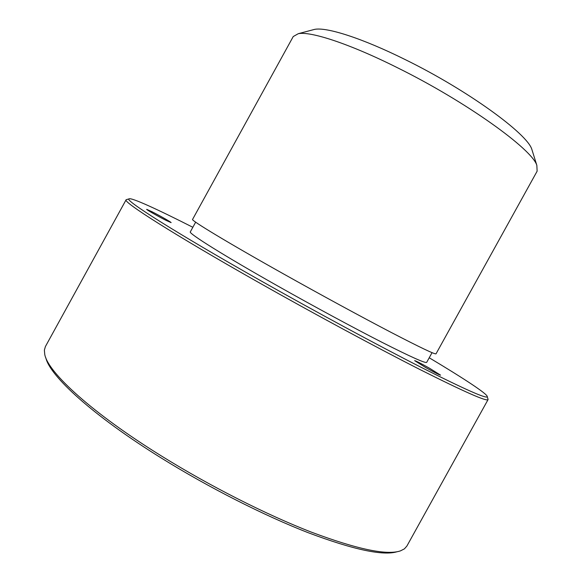 <?xml version="1.0" encoding="UTF-8"?>
<svg xmlns="http://www.w3.org/2000/svg" width="582" height="582" viewBox="0 0 582 582"><rect width="100%" height="100%" fill="white"/><g stroke="black" fill="none" stroke-linecap="round" stroke-linejoin="round"><path stroke-width="0.87" d="M397.12 551.729C383.109 556.028 353.58 549.728 308.54 532.836C264.286 515.667 208.698 487.52 160.923 457.801C93.062 415.708 49.746 375.914 45.825 357.806M487.883 398.779L488.065 399.594L406.869 546.083L404.395 548.87L400.452 550.878C386.819 555.497 357.181 549.27 311.537 532.203C266.665 514.83 209.964 486.152 161.272 455.881C91.861 412.864 48.022 372.451 44.77 354.533L44.37 350.124L45.411 346.545L126.105 199.779L126.883 199.495M488.065 399.594C486.901 401.784 464.378 391.853 420.473 369.796C376.707 347.6 313.429 313.487 257.317 281.71C172.963 233.986 122.395 201.605 126.105 199.779M429.225 357.77C463.57 378.315 487.854 394.181 487.272 396.698C486.639 399.034 464.611 389.256 421.193 367.358C377.878 345.33 314.942 311.377 259.092 279.789C174.891 232.203 124.672 200.215 128.971 198.906C130.79 197.072 157.162 209.171 192.846 227.286M165.957 220.331C158.311 216.489 146.024 209.484 146.679 209.345L152.033 211.746C159.679 215.602 171.683 222.448 171.115 222.63L165.957 220.331M432.048 352.663L426.701 362.339C425.646 363.546 410.805 356.904 382.178 342.405C353.871 327.972 313.945 306.423 278.05 286.155C223.452 255.367 188.044 233.098 190.329 231.854L195.661 222.171M429.494 368.224L440.581 375.15C439.352 374.946 434.368 372.407 425.631 367.511L414.646 360.636C415.919 360.862 420.866 363.386 429.494 368.224M283.565 273.933C227.206 242.345 190.525 220.105 192.569 219.407L293.233 36.55L298.275 33.698C310.592 31.086 349.6 43.781 397.346 67.687C466.153 101.639 532.363 149.356 536.851 165.397L537.128 171.188L436.034 353.805C435.198 354.656 420.124 347.461 390.798 332.235C361.778 317.081 320.638 294.732 283.565 273.933M532.479 151.407L531.832 149.341C527.292 133.707 467.535 90.159 405.428 59.699C362.28 38.216 326.458 26.852 314.535 29.391L312.447 29.944M487.272 396.698L488.102 399.507M128.971 198.906L126.156 199.699M314.535 29.391L298.275 33.698M531.832 149.341L536.851 165.397"/></g></svg>
